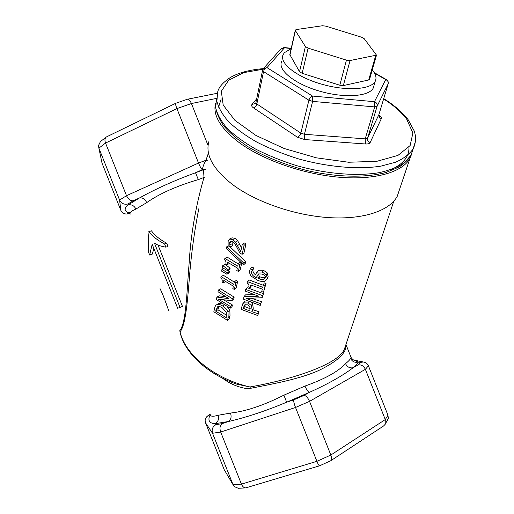 <?xml version="1.0" encoding="UTF-8"?>
<svg xmlns="http://www.w3.org/2000/svg" width="514" height="514" viewBox="0 0 514 514"><rect width="100%" height="100%" fill="white"/><g stroke="black" fill="none" stroke-linecap="round" stroke-linejoin="round"><path stroke-width="0.77" d="M374.019 85.42L373.273 88.003C369.251 96.561 344.476 98.405 319.695 91.19C294.863 84.09 277.644 70.193 281.563 61.654M221.193 98.887L218.559 107.175M390.537 169.793C403.169 164.262 409.305 156.731 408.932 147.21M256.692 98.797L251.944 104.477C251.205 105.492 251.719 106.629 253.486 107.869L297.368 137.193L304.577 139.538L365.409 143.978C367.966 144.113 369.547 143.644 370.157 142.564C368.114 141.703 367.253 140.264 367.574 138.247L365.223 138.857L304.442 134.289L300.831 133.12L308.908 100.211C309.601 98.013 310.784 96.632 312.461 96.047L266.972 67.617L263.335 68.638L262.596 70.18L263.541 71.607L308.908 100.211L312.608 101.393L374.68 106.912L377.077 106.308L388.16 83.859C388.488 81.835 387.672 80.415 385.699 79.593L386.708 79.798M365.409 143.978L365.223 138.857L374.68 106.912L374.475 101.701C376.569 102.575 377.449 104.072 377.115 106.192L388.16 83.859C388.558 81.996 387.967 80.582 386.38 79.612L374.205 72.602M379.011 114.281L388.179 83.769M284.036 47.513L284.467 47.808L281.01 48.811L263.605 68.336M291.187 48.547L284.467 47.808L266.972 67.617C265.288 68.124 264.145 69.454 263.541 71.607L256.839 103.963C256.261 106.006 255.143 107.31 253.486 107.869M374.539 73.168L385.699 79.593L374.475 101.701L312.461 96.047L312.608 101.393L304.442 134.289L304.577 139.538M291.162 48.657L284.364 52.717L283.073 54.76C279.166 63.177 296.514 76.991 321.475 84.123C346.391 91.357 371.256 89.654 375.246 81.212C376.852 77.89 375.85 74.157 372.252 70.007M369.592 79.291L368.711 79.978L343.346 85.568L339.793 85.228L302.168 73.322L299.533 71.709L289.832 54.612L295.28 30.236M296.36 29.542L295.319 30.069L295.396 30.609L305.406 46.556L308.104 48.136L346.449 60.138L350.06 60.53L376.499 55.152L364.208 38.672L361.56 37.207L325.844 26.15L322.464 25.745L296.36 29.542M215.578 103.096C212.475 115.432 220.808 128.937 240.571 143.618C264.871 160.901 305.316 174.657 340.724 177.356C376.171 180.067 402.687 171.882 409.973 158.344L411.823 153.583M345.928 344.547L344.361 349.237C338.186 364.773 290.089 380.019 249.932 386.971L236.498 384.093C207.013 373.8 184.783 352.932 180.086 332.455L180.061 331.761C185.528 325.741 187.514 300.876 189.3 279.128C190.97 256.229 194.125 232.784 198.77 208.793M263.386 284.865L264.286 282.918L266.014 283.458L263.509 292.196L261.722 291.631L262.339 289.125L250.851 284.994L250.26 287.512L248.737 286.889C249.284 285.103 248.744 283.824 247.106 283.053L247.44 281.608L262.776 287.332L263.386 284.865L265.179 285.424L263.509 292.196M251.687 285.328L250.26 287.512M247.44 281.608L248.911 279.879L263.284 285.264M242.3 244.356L244.253 242.923L246 243.822L244.002 252.804L242.126 254.302L239.929 253.151L237.044 247.632C235.277 244.291 233.754 242.293 232.476 241.644L230.568 241.246L229.636 242.666L230.086 247.028L228.126 245.743L228.094 241.471L229.61 239.01L232.791 239.582L235.508 242.1L240.725 251.539L242.3 244.356L244.118 245.3L242.126 254.302M232.02 241.394L232.399 245.808L230.086 247.028M229.61 239.01L232.052 237.828L235.084 238.355L237.699 240.803L241.548 247.793M238.303 263.669L239.871 264.498L238.348 271.405L236.787 270.576L237.346 268.019L227.606 262.288L227.066 264.845L225.819 264.023C226.301 262.224 225.884 260.829 224.56 259.846L224.862 258.375L237.744 266.194L238.303 263.669L240.224 262.191L240.655 262.416M241.676 263.277L240.205 269.876L238.348 271.405M229.372 263.412L227.066 264.845M224.862 258.375L227.252 257.193L238.239 263.939M222.755 265.571L225.151 264.389L230.137 268.167L229.874 269.394L227.663 270.717L222.331 267.621L222.755 265.571L227.927 269.484L227.663 270.717M218.347 290.063L220.692 288.817L234.153 297.105L233.709 299.103L231.878 300.684L218.489 299.206L230.574 306.575L230.214 308.214L216.375 299.591L216.889 297.092L228.871 298.653L218 291.727L218.347 290.063L232.315 298.685L231.878 300.684M223.815 299.932L232.405 304.982L232.039 306.614L230.214 308.214M216.889 297.092L219.227 295.833L225.46 296.649M218.726 303.581L221.598 303.151M227.323 306.614L229.886 310.572L229.996 315.802L229.334 318.776L227.522 320.395L213.85 311.773L214.46 308.824C214.948 306.556 215.61 305.245 216.439 304.879L216.497 304.847C217.936 303.96 219.979 304.327 222.626 305.958C225.261 307.668 227.059 309.73 228.017 312.146L228.177 317.414L227.522 320.395M234.294 281.929L236.202 280.413L237.686 281.209L236.202 287.891L234.358 289.453L232.823 288.624L233.369 286.144L223.796 280.406L223.275 282.893L222.048 282.07C222.517 280.323 222.106 278.954 220.802 277.971L221.097 276.551L233.754 284.377L234.294 281.929L235.836 282.758L234.358 289.453M225.537 281.537L223.275 282.893M221.097 276.551L223.462 275.331L234.256 282.083M227.888 270.589L229.385 271.681L229.122 272.908L226.918 274.238L221.605 271.135L222.022 269.098L227.182 273.011L226.918 274.238M230.176 246.983L245.692 261.665L245.332 263.277L243.585 264.858L226.269 248.538L226.616 246.881L243.951 263.239L243.585 264.858M243.058 303.421L245.107 301.146L246.836 300.613M251.455 302.412L252.547 303.633L253.267 308.233L252.907 309.73L259.017 311.754L257.745 315.532L241.092 309.344L242.711 303.851L243.687 302.926L247.979 302.939L251.404 305.534L252.194 310.167L251.834 311.664L258.182 313.771L257.745 315.532M245.692 289.427L247.163 287.686L263.483 293.687L262.146 297.709L246.071 298.461L260.662 303.723L260.251 305.4L243.437 299.18L244.028 296.623L258.613 296.212L245.3 291.13L245.692 289.427L262.654 295.672L262.146 297.709M251.661 298.345L261.498 301.731L260.251 305.4M244.028 296.623L245.499 294.869L254.064 294.625M256.57 272.748L258.703 270.203L263.335 270.191L267.274 272.921L268.102 276.583L267.646 277.701M250.357 268.828L251.841 267.119L253.916 267.987L251.629 271.405C251.076 273.859 252.637 275.979 256.319 277.772L255.824 274.38L256.255 273.191L257.488 272.015L262.294 272.06L266.393 274.855L267.286 278.537L264.909 281.152C263.406 281.768 261.131 281.563 258.086 280.528L251.333 276.256C249.836 274.489 249.316 272.516 249.759 270.338L250.357 268.828L252.496 269.805M253.55 268.501L253.049 269.67C252.605 271.623 253.498 273.384 255.728 274.958M261.922 274.033C264.588 275.029 265.732 276.326 265.346 277.926L263.913 279.365C263.033 279.764 261.414 279.577 259.056 278.813L257.977 278.382L257.919 274.707L258.658 273.93L261.922 274.033M258.767 273.878L259.114 276.532L257.977 278.382M259.114 276.532L260.161 276.943C262.423 277.682 263.984 277.849 264.845 277.444L263.913 279.365M264.845 277.444L265.41 277.174M253.916 267.987L252.515 269.721M263.483 293.687L262.654 295.672M261.498 301.731L260.662 303.723M247.607 304.828L249.894 306.543L249.926 310.976L243.36 308.374L244.253 305.406L244.876 304.783L247.607 304.828M245.223 304.609L244.748 306.569L243.36 308.374M244.748 306.569L250.389 308.818M259.017 311.754L258.182 313.771M252.907 309.73L251.834 311.664M228.499 245.988L226.616 246.881M245.692 261.665L243.951 263.239M223.532 268.353L222.022 269.098M229.385 271.681L227.182 273.011M237.686 281.209L235.836 282.758M222.215 307.764L226.333 312.287L226.218 317.748L215.668 311.105L217.531 306.826C218.604 306.158 220.165 306.472 222.215 307.764M218.88 306.485L217.93 309.781L215.668 311.105M217.93 309.781L226.687 315.365M229.886 310.572L228.017 312.146M234.153 297.105L232.315 298.685M232.405 304.982L230.574 306.575M230.137 268.167L227.927 269.484M241.529 263.155L239.871 264.498M246 243.822L244.118 245.3M239.71 244.163L237.622 245.525M237.699 240.803L235.508 242.1M232.424 245.698L230.105 246.926M231.987 243.816L229.636 245.017M266.014 283.458L265.179 285.424M149.645 255.034L148.443 252.021C148.758 243.636 148.604 237.018 147.968 232.167L148.964 231.634C151.803 235.81 157.014 239.935 164.602 244.002L165.855 247.15C160.966 246.386 157.155 245.03 154.431 243.103L180.035 307.385L177.671 308.278L152.17 244.253L149.645 255.034L152.401 254.044L153.808 248.371M158.029 245.056L182.457 306.402L180.035 307.385M148.964 231.634L151.495 230.825C154.296 235.014 159.391 239.183 166.78 243.321L168.027 246.457L165.855 247.15M166.78 243.321L164.602 244.002M399.571 189.358L397.258 196.264C389.766 210.631 363.687 219.735 329.217 217.64C294.792 215.546 255.734 202.008 232.373 184.41C212.764 168.9 204.97 154.489 208.999 141.183M204.321 177.555L203.987 177.439C195.75 205.902 190.797 234.532 189.12 263.322C186.884 290.018 186.319 322.798 179.791 330.663L180.26 333.156M179.791 330.663L180.061 331.761C185.04 354.679 214.293 378.818 249.932 386.971L250.466 388.333C273.159 383.894 300.099 378.946 318.911 370.408C337.891 361.169 346.918 352.559 345.993 344.592L345.967 344.431M222.427 378.118C229.514 383.585 237.468 387.055 246.277 388.52L250.466 388.333M205.337 169.511L203.525 169.697L203.987 177.439L198.333 179.604C176.565 186.023 159.366 193.694 146.721 202.625C145.012 199.091 142.641 197.511 139.615 197.884L128.057 204.951C131.558 204.257 134.173 205.626 135.908 209.057L146.721 202.625M205.716 169.704L202.837 169.492L203.525 169.697L195.526 172.743L198.333 179.604M207.315 160.702L205.947 160.284C203.274 165.212 202.24 168.284 202.837 169.492L202.323 169.684C201.392 169.087 200.126 166.87 198.52 163.041L176.912 108.602L105.543 143.065L98.894 148.141L102.01 163.105L120.854 210.38C121.991 212.802 123.9 214.01 126.566 214.004L128.506 213.58L128.461 212.732L130.286 212.321M208.459 152.96L205.947 160.284L198.52 163.041L126.515 195.693L105.543 143.065C104.567 140.296 104.805 138.292 106.257 137.058L100.448 141.556L98.457 145.623L98.894 148.141L119.589 200.062L126.515 195.693C128.262 199.31 130.485 201 133.197 200.775L128.005 203.955C124.24 204.848 121.432 203.55 119.589 200.062L120.854 210.38M208.08 145.507L191.433 103.532L176.912 108.602C175.737 105.518 175.332 103.751 175.698 103.295L175.756 103.275M130.37 214.075C129.11 212.912 130.961 211.241 135.908 209.057M168.881 310.719C167.731 308.811 163.619 295.197 160.04 288.637L160.439 289.498M350.831 356.832L351.088 357.474L350.58 358.444C349.848 359.819 348.164 361.548 345.524 363.629C338.379 371.481 324.861 378.966 304.963 386.078L283.908 395.157C263.733 405.353 245.93 411.329 230.497 413.063L218.064 415.293C212.854 416.783 210.239 416.501 210.213 414.451M345.524 363.629C347.22 367.009 349.758 368.371 353.144 367.716C355.932 365.428 357.686 363.526 358.406 362.004C354.866 362.903 352.263 361.715 350.58 358.444M355.258 360.365L363.366 362.004L360.346 362.409L358.406 362.004L353.484 359.986M283.908 395.157L286.632 402.218L309.486 392.317C308.04 391.816 306.537 389.734 304.963 386.078M304.025 395.394L293.68 399.879C293.462 401.068 294.079 403.593 295.531 407.467L309.55 401.357C307.847 397.618 306.003 395.626 304.025 395.394L309.486 392.317C327.881 384.035 342.427 375.837 353.144 367.716L358.014 364.966C361.207 364.432 363.668 365.884 365.39 369.309L385.269 419.578L330.836 455.031L316.907 461.321L241.426 484.124L233.022 484.67L224.207 469.648L205.536 422.81C204.733 420.452 205.195 418.377 206.904 416.578L210.149 414.29M218.064 415.293C219.15 418.955 218.206 421.756 215.212 423.697L228.64 421.461C231.056 419.585 231.673 416.79 230.497 413.063M221.984 423.671L215.944 424.66C212.616 426.626 211.485 429.492 212.533 433.27L220.673 432.036C219.465 428.233 219.896 425.444 221.984 423.671L228.64 421.461C246.392 417.387 265.725 410.975 286.632 402.218L293.68 399.879M210.412 415.293L209.513 416.128C207.887 420.908 209.789 423.433 215.212 423.697L215.944 424.66M363.366 362.004C365.756 362.338 367.439 363.604 368.416 365.788L387.974 415.261L385.269 419.578L385.185 424.307L388.308 418.37L387.974 415.261M128.005 203.955L128.057 204.951C124.047 208.298 124.182 210.888 128.461 212.732M202.323 169.684L195.526 172.743C174.169 180.6 155.53 188.985 139.615 197.884L133.197 200.775M101.605 161.165L102.01 163.105M106.726 136.788L106.257 137.058M187.173 99.305L187.514 99.221C188.901 99.247 190.206 100.686 191.433 103.532L216.542 98.392M368.416 365.788L365.39 369.309L309.55 401.357L330.836 455.031C331.851 457.807 331.89 459.657 330.965 460.595L330.65 460.782M295.531 407.467L316.907 461.321C318.108 464.251 318.988 465.748 319.541 465.812L245.827 487.863C244.022 487.921 242.55 486.674 241.426 484.124L220.673 432.036L295.531 407.467M205.536 422.81L212.533 433.27L233.022 484.67L234.23 486.572L238.329 488.3L245.827 487.863M387.293 420.882L388.308 418.37M225.068 471.12L224.207 469.648M319.592 465.793L330.778 460.724M383.598 425.958L385.185 424.307M413.185 148.803L411.02 155.209L404.428 162.707C397.971 167.031 389.49 170.365 378.985 172.698C356.523 176.418 325.902 173.912 296.25 165.534C281.653 160.908 268.147 155.453 255.741 149.156C244.285 142.532 234.814 135.638 227.336 128.468C221.155 121.317 217.287 114.442 215.719 107.837L216.484 98.746M263.341 68.632C249.489 69.827 238.509 72.763 230.407 77.453C222.774 82.574 218.521 87.502 217.634 92.224L216.889 101.226C218.476 107.773 222.382 114.603 228.608 121.709C236.144 128.847 245.673 135.715 257.199 142.32C269.683 148.61 283.265 154.071 297.94 158.71C327.759 167.127 358.515 169.723 381.054 166.112L395.761 162.167C403.747 158.543 409.536 154.123 413.14 148.899L415.415 141.395M383.611 98.971C393.737 105.402 401.44 112.161 406.728 119.242L412.89 133.03L410.133 145.558L397.932 155.427L376.813 161.319L348.608 162.244L316.425 157.837L284.197 148.514L255.933 135.452L234.93 120.36L223.198 105.081L221.316 91.274L228.672 80.184L243.835 72.602L264.928 68.895M370.157 142.564L381.337 118.638C381.709 117.629 380.951 116.537 379.081 115.348L378.869 115.22M262.558 70.373L255.933 102.479L256.839 103.963L300.831 133.12C300.176 135.208 299.019 136.563 297.368 137.193M255.888 102.678L255.567 103.41L251.944 104.477M378.844 115.701L379.396 116.376L378.934 114.532L367.574 138.247L377.077 106.308L367.6 138.163L378.934 114.532C378.612 116.466 379.416 117.834 381.337 118.638M295.396 30.609L289.902 55.184M305.406 46.556L299.533 71.709M308.104 48.136L302.168 73.322M346.449 60.138L339.793 85.228M350.06 60.53L343.346 85.568M375.67 55.608L368.711 79.978M258.645 273.936L257.623 275.523M260.161 276.943L259.056 278.813M263.335 270.191L262.294 272.06M258.703 270.203L257.488 272.015M253.049 269.67L251.629 271.405M268.102 276.583L267.286 278.537M267.274 272.921L266.393 274.855M245.094 305.104L243.7 306.903M248.994 301.474L247.979 302.939M245.107 301.146L243.687 302.926M253.267 308.233L252.194 310.167M252.547 303.633L251.404 305.534M218.206 308.471L215.944 309.788M224.277 304.821L222.626 305.958M229.996 315.802L228.177 317.414M235.084 238.355L232.791 239.582M232 241.484L229.636 242.666M360.346 362.409L358.014 364.966M209.513 416.128L208.89 415.306M383.72 98.617C394.354 105.267 402.533 112.348 408.244 119.871L414.207 130.922C416.276 136.981 415.922 142.976 413.14 148.899L411.02 155.209C409.189 158.73 405.302 162.617 399.365 166.883L386.232 172.415C366.071 177.934 337.178 177.394 307.436 170.648C284.795 164.853 264.922 156.841 247.819 146.606C237.577 139.718 229.392 132.618 223.269 125.32C218.328 117.558 215.739 110.857 215.507 105.229M291.239 48.303L284.171 47.526L281.222 48.567M375.246 81.212L373.273 88.003M376.499 55.152L369.534 79.49M344.367 349.224L393.769 201.244M257.919 274.707L258.169 274.322M252.149 270.223L252.451 269.85M267.267 278.607L268.083 276.654M216.497 304.847L218.848 303.504M397.258 196.264L409.973 158.344M351.088 357.474L345.993 344.592C346.147 345.337 345.601 346.892 344.361 349.237M160.561 289.767C162.925 294.612 166.42 303.947 166.889 305.663M355.142 360.34L355.36 360.52C353.902 360.494 352.482 359.479 351.088 357.468M130.016 213.541L127.324 213.914M106.604 136.846L175.698 103.295M187.314 99.253L175.711 103.288M187.514 99.221L217.313 93.272M207.515 416.064L210.059 414.059M383.984 425.708L330.965 460.595"/></g></svg>
